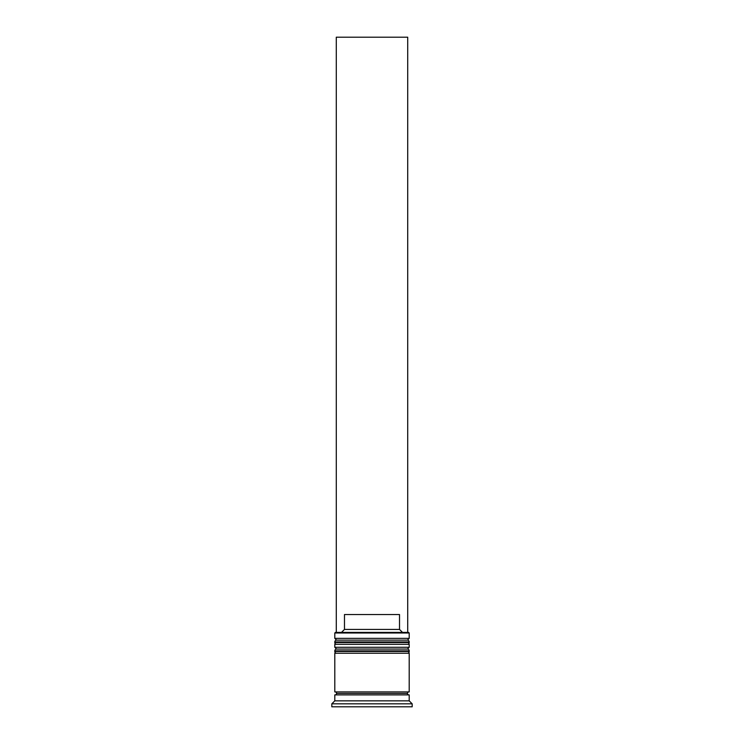 <?xml version="1.0" encoding="UTF-8"?>
<svg xmlns="http://www.w3.org/2000/svg" width="744" height="744" viewBox="0 0 744 744"><rect width="100%" height="100%" fill="white"/><g stroke="black" fill="none" stroke-linecap="round" stroke-linejoin="round"><path stroke-width="1.12" d="M407.414 640.138L336.586 640.138A1.786 1.786 0 0 0 334.8 641.923L409.2 641.923A1.786 1.786 0 0 0 407.414 640.138L336.586 640.138L407.414 640.138A1.786 1.786 0 0 1 409.2 641.923L334.8 641.923L334.8 642.518A1.786 1.786 0 0 0 336.586 644.304A1.786 1.786 0 0 1 334.8 642.518L409.2 642.518L334.8 642.518L334.8 641.923A1.786 1.786 0 0 1 336.586 640.138L334.8 638.352L336.586 640.138L407.414 640.138L409.2 638.352L334.8 638.352L409.2 638.352L409.2 632.995L408.605 632.4L335.395 632.4L334.8 632.995L409.2 632.995L334.8 632.995L334.8 638.352L334.8 632.995L335.395 632.4L408.605 632.4L409.2 632.995L409.2 638.352L407.414 640.138M407.414 644.304A1.786 1.786 0 0 0 409.2 642.518L409.2 641.923L409.2 642.518A1.786 1.786 0 0 1 407.414 644.304M407.414 649.066L336.586 649.066A1.786 1.786 0 0 0 334.8 650.851L409.2 650.851A1.786 1.786 0 0 0 407.414 649.066L336.586 649.066L407.414 649.066A1.786 1.786 0 0 1 409.2 650.851L334.8 650.851L334.8 651.446A1.786 1.786 0 0 0 336.586 653.232A1.786 1.786 0 0 1 334.8 651.446L409.2 651.446L334.8 651.446L334.8 650.851A1.786 1.786 0 0 1 336.586 649.066L334.8 647.28L336.586 649.066L407.414 649.066L409.2 647.28L334.8 647.28L409.2 647.28L409.2 644.304L334.8 644.304L334.8 647.28L334.8 644.304L409.2 644.304L409.2 647.28L407.414 649.066M407.414 653.232A1.786 1.786 0 0 0 409.2 651.446L409.2 650.851L409.2 651.446A1.786 1.786 0 0 1 407.414 653.232M335.098 694.896A1.488 1.488 0 0 0 336.586 693.408L407.414 693.408A1.488 1.488 0 0 0 408.902 694.896A1.488 1.488 0 0 1 407.414 693.408A1.488 1.488 0 0 1 408.902 691.92A1.488 1.488 0 0 0 407.414 693.408L336.586 693.408A1.488 1.488 0 0 1 335.098 694.896M412.176 703.824L409.2 700.848L334.8 700.848L331.824 703.824L412.176 703.824L331.824 703.824L331.824 706.8L412.176 706.8L412.176 703.824L412.176 706.8L331.824 706.8L331.824 703.824L334.8 700.848L409.2 700.848L409.2 694.896L334.8 694.896L334.8 700.848L334.8 694.896L409.2 694.896L409.2 700.848L412.176 703.824M409.2 691.92L409.2 653.232L334.8 653.232L334.8 691.92L409.2 691.92L334.8 691.92L334.8 653.232L409.2 653.232L409.2 691.92M335.098 691.92A1.488 1.488 0 0 1 336.586 693.408A1.488 1.488 0 0 0 335.098 691.92M399.519 629.424L344.481 629.424L341.496 632.4L344.481 629.424L399.519 629.424L399.519 614.544L344.481 614.544L344.481 629.424L344.481 614.544L399.519 614.544L399.519 629.424L402.504 632.4L399.519 629.424M336.288 632.4L336.288 37.2L407.712 37.2L407.712 632.4L407.712 37.2L336.288 37.2L336.288 632.4"/></g></svg>
